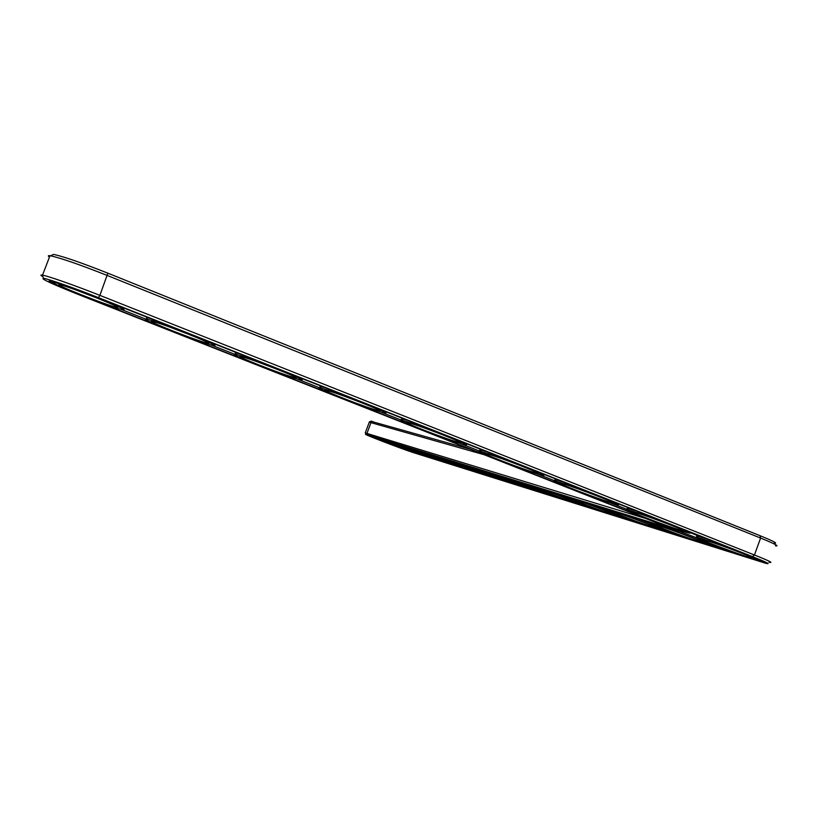 <?xml version="1.0" encoding="UTF-8"?>
<svg xmlns="http://www.w3.org/2000/svg" width="818" height="818" viewBox="0 0 818 818"><rect width="100%" height="100%" fill="white"/><g stroke="black" fill="none" stroke-linecap="round" stroke-linejoin="round"><path stroke-width="1.23" d="M470.166 449.194L370.871 421.26M774.186 543.152C778.276 543.684 773.552 541.199 760.014 535.688L107.843 273.171C81.677 262.813 63.62 256.555 53.661 254.398L51.974 255.144M484.113 454.706L369.286 422.17M775.464 545.851C779.779 546.455 774.82 543.858 760.597 538.07L107.485 275.564C79.939 264.674 60.961 258.089 50.532 255.789L49.99 255.707C47.976 255.451 47.802 255.901 49.469 257.067M645.586 518.459L365.431 432.967M769.012 562.242C774.033 563.305 769.176 560.882 754.441 554.982L99.888 295.37C75.328 285.594 48.272 276.085 42.505 275.145L42.158 275.083C40.297 274.807 40.511 275.318 42.833 276.637M671.455 528.673L366.055 434.368C360.002 432.906 403.069 449.46 414.123 452.845L765.975 563.367C771.292 564.594 766.773 562.334 752.417 556.588L98.457 297.64C74.612 288.171 48.446 278.969 43.548 278.304C40.205 278.478 51.902 283.907 78.64 294.603L671.455 528.673M706.558 540.545C721.875 545.197 761.619 560.504 752.376 558.183C743.787 556.373 690.944 536.404 702.999 539.522L706.558 540.545M678.868 531.342L369.491 435.667C363.724 434.205 401.423 448.704 411.045 451.648L761.047 561.475C765.157 562.365 761.129 560.371 748.971 555.514L97.045 297.425C73.62 288.273 57.894 282.711 49.867 280.758C46.268 280.656 56.278 285.339 79.898 294.797L678.868 531.342L679.318 530.115M702.151 538.806C720.893 544.481 769.697 563.305 757.427 560.115C746.292 557.6 684.4 534.215 697.631 537.518L702.151 538.806M52.638 281.443L54.08 282.149M120.594 309.173L145.706 319.102M210.655 344.777L234.725 354.286M297.006 378.908L320.094 388.039M379.869 411.669L402.047 420.432M459.46 443.131L480.657 451.505M535.964 473.377L555.862 481.24M609.553 502.467L628.152 509.819M410.646 450.575L413.663 451.526M720.74 547.559L707.376 543.377M673.245 532.702L661.803 529.123M630.187 519.246L620.381 516.178M590.974 506.976L582.58 504.348M555.115 495.759L547.937 493.52M522.191 485.463L516.076 483.55M491.853 475.974L486.679 474.358M463.816 467.211L459.45 465.841M437.824 459.082L434.174 457.937M697.866 536.864C696.19 536.005 696.271 535.79 698.102 536.209L706.834 538.827M698.194 535.882L700.269 536.598L698.204 535.851M696.558 535.033L695.372 534.594L696.558 535.033M694.155 534.093L694.717 534.287M696.22 535.064L695.341 534.706L696.23 535.044M696.118 535.013L696.967 535.279L696.118 535.013M694.84 534.522L693.695 534.062L694.84 534.522M693.327 533.929L694.441 534.277L693.327 533.919M690.903 532.968L693.122 533.755L690.913 532.958M689.441 532.395L690.32 532.722M628.336 509.317C626.649 508.448 626.731 508.213 628.582 508.632L636.353 510.933M678.96 531.097L696.987 537.937M708.102 542.702L707.488 543.07M638.347 518.806L649.666 523.121M662.672 528.663L661.905 528.837M556.066 480.687C554.389 479.798 554.471 479.553 556.332 479.972L563.132 481.945M480.882 450.892C479.225 449.992 479.317 449.747 481.158 450.145L487.007 451.802M597.345 506.117L606.925 509.757M621.291 515.851L620.484 515.902M559.972 494.563L573.142 499.604M583.449 504.113L582.672 504.103M402.609 419.859C400.994 418.969 401.086 418.714 402.896 419.092L407.804 420.452M321.045 387.507C319.48 386.628 319.582 386.372 321.341 386.73L325.329 387.804M385.155 411.485L384.491 411.352M235.962 353.754L235.195 352.824L239.388 353.775M301.74 378.458L300.768 378.305M147.128 318.499L146.381 317.589L149.735 318.284M214.786 344.03L213.621 343.897M124.06 308.12L122.823 308.059M525.769 483.97L537.242 488.366M494.338 474.246L516.495 483.162M465.35 465.289L487.17 474.072M438.55 456.996L442.906 458.632M413.683 449.297L417.456 450.718M390.554 442.139L393.857 443.387M654.359 524.001C671.312 529.144 718.163 547.211 707.038 544.307C697.171 542.109 638.561 519.931 650.474 522.896L654.359 524.001M658.602 525.677C672.468 529.88 710.637 544.583 702.253 542.477C694.656 540.903 644.696 521.996 655.535 524.798L658.602 525.677M631.844 511.005C649.85 516.322 700.883 536.066 688.224 532.804C677.018 530.33 614.768 506.69 628.101 509.962L631.844 511.005M636.424 512.814C651.138 517.17 692.682 533.213 683.163 530.862C674.513 529.082 621.353 508.888 633.51 511.996L636.424 512.814M611.138 510.626C626.557 515.289 671.619 532.661 661.476 530.013C652.672 528.08 596.997 506.976 607.774 509.665L611.138 510.626M615.228 512.232C627.835 516.056 664.564 530.187 656.915 528.275C650.167 526.894 602.764 508.939 612.57 511.465L615.228 512.232M558.817 482.129C575.944 487.017 629.451 507.794 616.424 504.481C605.187 502.058 542.436 478.09 555.831 481.321L558.817 482.129M563.571 484.011C577.569 488.019 621.128 504.9 611.332 502.508C602.661 500.78 549.052 480.299 561.291 483.387L563.571 484.011M482.906 452.119C499 456.516 555.258 478.438 541.884 475.074C530.667 472.722 467.242 448.346 480.647 451.526L482.906 452.119M487.855 454.072C501.005 457.671 546.792 475.483 536.741 473.07C528.101 471.413 473.898 450.575 486.178 453.632L487.855 454.072M513.673 462.998L509.502 461.444M571.864 498.459C585.944 502.712 629.359 519.45 620.064 517.027C612.181 515.32 559.134 495.187 568.939 497.63L571.864 498.459M575.811 500.013C587.324 503.499 622.723 517.119 615.719 515.371C609.686 514.154 564.584 497.047 573.5 499.348L575.811 500.013M536.025 487.364C548.919 491.26 590.821 507.405 582.273 505.176C575.187 503.653 524.502 484.409 533.459 486.638L536.025 487.364M539.829 488.857C550.391 492.047 584.563 505.197 578.121 503.581C572.712 502.518 529.665 486.168 537.804 488.274L539.829 488.857M403.939 420.892C418.826 424.716 478.152 447.916 464.45 444.532C453.305 442.262 388.99 417.395 402.374 420.503L403.939 420.892M409.082 422.926C421.25 426.066 469.512 444.9 459.246 442.487C450.677 440.912 395.697 419.644 407.988 422.65L409.082 422.926M439.992 433.744L427.558 429.113M321.719 388.386C335.186 391.546 397.937 416.188 383.949 412.783C372.936 410.626 307.486 385.145 320.799 388.172L321.719 388.386M327.077 390.503C338.09 393.11 389.123 413.1 378.673 410.697C370.217 409.215 314.265 387.425 326.515 390.37L327.077 390.503M361.178 402.528L344.398 396.229M236.054 354.511C247.854 356.924 314.439 383.151 300.216 379.756C289.398 377.732 222.516 351.515 235.696 354.439L236.054 354.511M241.647 356.72C251.3 358.713 305.441 379.992 294.828 377.609C286.556 376.249 229.377 353.836 241.555 356.699L241.647 356.72M278.427 369.777L258.437 362.21M146.719 319.194L146.851 319.214C157.261 320.973 227.394 348.744 213.058 345.38C202.588 343.529 134.387 316.648 146.719 319.194M152.547 321.494L152.864 321.566C162.128 323.335 218.089 345.482 207.527 343.161C199.704 341.985 142.046 319.296 152.547 321.494M191.78 335.503L169.183 326.873M53.467 282.322L53.988 282.404C64.172 284.02 136.463 312.844 122.25 309.562C112.403 307.957 43.732 280.799 53.467 282.322M59.561 284.725L60.195 284.838C69.305 286.515 126.984 309.501 116.555 307.271C109.264 306.3 51.217 283.376 59.561 284.725M101.105 299.644L76.299 290.093M503.182 477.201C515.033 480.769 555.524 496.362 547.651 494.317C541.24 492.957 492.702 474.512 500.923 476.557L503.182 477.201M506.863 478.632C516.577 481.567 549.614 494.276 543.663 492.784C538.786 491.843 497.61 476.188 505.084 478.121L506.863 478.632M472.988 467.845C483.908 471.137 523.091 486.229 515.79 484.317C509.982 483.101 463.407 465.391 470.984 467.272L472.988 467.845M476.536 469.235C485.503 471.935 517.477 484.236 511.966 482.855C507.559 482.017 468.09 467.006 474.961 468.775L476.536 469.235M445.115 459.215C455.217 462.252 493.182 476.874 486.403 475.094C481.107 474.011 436.331 456.965 443.336 458.714L445.115 459.215M448.561 460.554C456.843 463.06 487.835 474.972 482.722 473.694C478.714 472.937 440.8 458.509 447.149 460.156L448.561 460.554M419.317 451.229C428.683 454.041 465.503 468.213 459.184 466.557C454.358 465.575 411.239 449.154 417.732 450.779L419.317 451.229M422.65 452.528C430.34 454.839 460.411 466.403 455.636 465.207C451.996 464.532 415.503 450.646 421.403 452.16L422.65 452.528M395.37 443.806C404.082 446.423 439.828 460.176 433.918 458.632C429.501 457.743 387.906 441.904 393.939 443.407L395.37 443.806M398.611 445.074C405.759 447.221 434.961 458.448 430.493 457.323C427.17 456.72 392.006 443.325 397.476 444.747L398.611 445.074M373.08 436.904C381.198 439.348 415.933 452.702 410.401 451.25C406.341 450.452 366.157 435.135 371.791 436.546L373.08 436.904M376.219 438.131C382.885 440.135 411.27 451.035 407.088 449.982C404.041 449.45 370.094 436.515 375.206 437.834L376.219 438.131M697.918 535.78L699.462 536.281L697.918 535.739M367.763 434.849L367.067 433.1L371.127 422.272L372.793 421.454M98.457 297.64L99.888 295.37L107.843 273.171M752.417 556.588L754.441 554.982L760.597 538.07L760.014 535.688M411.045 451.648L411.362 450.8M371.29 421.065L369.552 421.863M53.661 254.398L50.532 255.789M365.37 432.62L369.409 421.843M42.505 275.145L49.99 255.707M366.055 434.368L365.268 432.599M43.548 278.304L42.158 275.083M752.028 557.426L752.376 558.183M761.313 560.739L761.047 561.475M697.631 537.518L698.102 536.209M701.946 541.823L702.253 542.477M628.101 509.962L628.582 508.632M682.795 530.064L683.163 530.862M656.66 527.702L656.915 528.275M555.831 481.321L556.332 479.972M610.954 501.679L611.332 502.508M480.647 451.526L481.158 450.145M536.363 472.211L536.741 473.07M402.374 420.503L402.896 419.092M458.857 441.597L459.246 442.487M320.799 388.172L321.341 386.73M378.274 409.777L378.673 410.697M235.696 354.439L236.259 352.967M294.429 376.679L294.828 377.609M146.851 319.214L147.424 317.711M207.128 342.221L207.527 343.161M53.988 282.404L54.182 281.893M116.156 306.331L116.555 307.271"/></g></svg>
